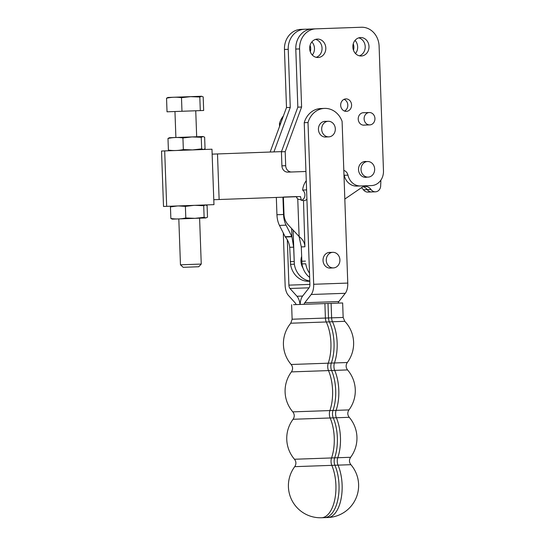 <?xml version="1.0" encoding="UTF-8"?>
<svg xmlns="http://www.w3.org/2000/svg" width="545" height="545" viewBox="0 0 545 545"><rect width="100%" height="100%" fill="white"/><g stroke="black" fill="none" stroke-linecap="round" stroke-linejoin="round"><path stroke-width="0.82" d="M302.666 266.989A12.351 10.798 -92 0 1 301.658 257.185M303.034 268.126A12.61 11.029 -92 0 1 301.63 256.45M300.166 304.451A11.697 5.675 88 0 1 302.639 296.051L309.076 287.815A3.897 1.894 -92 0 0 309.901 284.401L304.233 122.686L308.007 122.55L313.682 284.272A11.697 5.675 88 0 1 311.202 294.498L304.764 302.734A3.897 1.894 -92 0 0 304.09 304.314M308.007 122.55A20.799 18.189 -92 0 1 324.575 108.401L320.801 108.537A20.799 18.189 88 0 0 304.233 122.686M324.575 108.401A20.799 18.189 -92 0 1 342.097 121.358L347.764 283.073A11.697 5.675 -92 0 1 345.285 293.299L338.847 301.535A3.897 1.894 88 0 0 338.179 303.115M330.508 252.417A7.862 6.881 88 0 0 329.63 252.383A7.862 6.881 88 0 0 323.028 260.483A7.862 6.881 88 0 0 330.175 268.099A7.862 6.881 88 0 0 331.06 268.004M325.917 121.365A7.862 6.881 88 0 0 325.031 121.331A7.862 6.881 88 0 0 318.43 129.431A7.862 6.881 88 0 0 325.583 137.047A7.862 6.881 88 0 0 326.462 136.952M283.427 115.894A20.799 18.189 88 0 0 279.456 123.552L280.627 123.511M296.099 304.594A3.897 1.894 -92 0 0 295.315 303.061L288.319 295.295A11.697 5.675 88 0 1 285.13 285.273L283.298 232.988M279.558 126.413L279.456 123.552M287.324 239.977L288.904 285.137A3.897 1.894 -92 0 0 289.967 288.482L296.971 296.248A11.697 5.675 88 0 1 300.022 304.457M306.917 199.266A5.852 5.116 -92 0 1 303.79 200.642A5.852 5.116 -92 0 1 303.49 200.642L297.761 198.98A5.852 5.852 -2 0 1 296.317 196.588L283.38 197.052M283.386 197.188L284.006 214.485A16.377 16.377 178 0 0 288.414 225.085L298.837 236.23A16.377 16.377 -2 0 1 299.103 236.523L301.29 246.905L301.971 263.916L305.752 263.787A20.281 17.733 88 0 0 309.505 273.181M296.357 196.718A5.852 5.852 -2 0 0 297.761 198.98L299.11 236.53C302.87 239.439 304.805 242.852 304.907 246.776L303.49 200.642M306.549 188.795A18.462 16.146 88 0 0 306.385 189.926A5.852 5.116 -92 0 1 306.597 190.096M306.263 180.661A18.462 16.146 88 0 0 302.604 190.062A5.852 5.116 -92 0 1 304.887 195.662A5.852 5.116 -92 0 1 301.535 200.451A20.799 18.189 -92 0 1 300.506 196.568L219.131 199.518L217.496 153.942L212.141 154.14L213.783 199.715L219.131 199.518M306.385 189.926L302.604 190.062M301.971 263.916A20.281 17.733 88 0 0 309.655 277.412M282.937 197.208L283.557 214.498A16.377 8.679 88 0 0 286.071 225.167L291.786 236.476A16.377 8.679 -92 0 1 291.936 236.768L293.646 247.171L294.334 264.189L290.553 264.318L289.715 247.307C289.286 243.397 287.821 239.964 285.321 237.007A16.377 8.679 88 0 0 285.178 236.714L279.462 225.405A16.377 8.679 -92 0 1 276.942 214.73L276.329 197.447M309.792 281.24L308.736 281.274A20.281 17.733 -92 0 1 290.553 264.318M291.636 228.539L291.936 236.768L285.321 237.007M293.115 230.113L294.334 264.189A20.281 17.733 88 0 0 309.785 280.995M309.683 48.573A9.231 8.073 -92 0 1 317.428 39.07A9.231 8.073 -92 0 1 325.815 48.008A9.231 8.073 -92 0 1 318.076 57.511A9.231 8.073 -92 0 1 309.683 48.573M316.175 57.32A9.231 8.073 88 0 0 322.041 48.137A9.231 8.073 88 0 0 315.548 39.39M359.353 55.808A9.231 8.073 88 0 0 365.211 46.625A9.231 8.073 88 0 0 358.719 37.878M368.992 46.495A9.231 8.073 -92 0 1 361.246 55.999A9.231 8.073 -92 0 1 352.86 47.061A9.231 8.073 -92 0 1 360.599 37.55A9.231 8.073 -92 0 1 368.992 46.495M340.68 105.314A6.24 5.457 -92 0 1 345.918 98.89A6.24 5.457 -92 0 1 351.586 104.933A6.24 5.457 -92 0 1 346.354 111.357A6.24 5.457 -92 0 1 340.68 105.314M344.454 111.037A6.24 5.457 88 0 0 347.812 105.062A6.24 5.457 88 0 0 344.038 99.34M364.578 125.084A6.24 5.457 -92 0 1 363.903 125.159A6.24 5.457 -92 0 1 358.229 119.11A6.24 5.457 -92 0 1 363.467 112.686A6.24 5.457 -92 0 1 364.149 112.713M366.976 177.152A7.93 6.935 -92 0 1 365.729 177.329A7.93 6.935 -92 0 1 358.521 169.645A7.93 6.935 -92 0 1 365.177 161.477A7.93 6.935 -92 0 1 366.431 161.565M295.792 49.057L299.573 48.927A19.497 17.052 -92 0 1 315.93 28.844L312.149 28.974A19.497 17.052 88 0 0 295.792 49.057L297.829 107.154L281.418 151.796L281.908 165.83A6.499 5.682 88 0 0 287.821 172.125L291.595 171.995A6.499 5.682 -92 0 1 285.689 165.694L281.908 165.83M343.956 174.475A6.499 5.682 -92 0 1 344.188 175.272A14.299 12.508 88 0 0 356.791 186.097L371.479 185.579A14.299 12.508 -92 0 0 383.476 170.851L379.102 46.141A19.497 17.052 -92 0 0 361.376 27.25L315.93 28.844M299.573 48.927L301.61 107.018L285.199 151.667L285.689 165.694M291.595 171.995L305.943 171.491M360.572 185.961A14.299 12.508 -92 0 1 347.962 175.136A6.499 5.682 88 0 0 343.813 170.415M285.199 151.667L281.418 151.796M301.61 107.018L297.829 107.154M311.849 41.924A9.231 8.073 -92 0 1 314.479 48.403A9.231 8.073 -92 0 1 312.312 55.052M310.303 51.782A9.231 8.073 88 0 0 310.698 48.539A9.231 8.073 88 0 0 310.078 45.33M353.48 50.269A9.231 8.073 88 0 0 353.875 47.027A9.231 8.073 88 0 0 353.255 43.818M355.027 40.412A9.231 8.073 -92 0 1 357.656 46.89A9.231 8.073 -92 0 1 355.49 53.539M284.456 49.459L288.23 49.323A19.497 17.052 -92 0 1 304.594 29.239L300.813 29.375A19.497 17.052 88 0 0 284.456 49.459L286.493 107.549L270.143 152.028M350.04 27.645L304.594 29.239M288.23 49.323L290.267 107.42L273.924 151.892M290.267 107.42L286.493 107.549M203.653 149.507L211.978 149.207L212.155 154.14L281.486 151.626L217.496 153.942M363.447 189.769L367.228 189.633A8.318 7.276 -92 0 0 363.222 186.772A8.318 7.276 -92 0 1 367.228 189.633A6.24 5.457 88 0 0 371.663 191.949L367.882 192.085A6.24 5.457 -92 0 1 363.447 189.769A8.318 7.276 88 0 0 361.355 187.759M296.732 196.704A20.799 18.189 88 0 0 296.998 198.033A20.799 18.189 88 0 1 296.732 196.704M211.978 149.207L164.685 150.917L166.675 206.351L163.514 206.46L161.524 151.026L164.685 150.917L166.675 206.351L213.967 204.641L213.79 199.715M169.829 150.713L161.524 151.026M164.685 150.917L171.982 150.652L164.685 150.917M380.832 180.204A57.198 50.024 -92 0 1 380.669 185.28A6.24 5.457 -92 0 1 375.437 191.82A6.24 5.457 -92 0 1 371.009 189.503A8.318 7.276 88 0 0 365.095 186.417A8.318 7.276 88 0 0 361.614 187.582L344.822 199.054M371.009 189.503L367.228 189.633A6.24 5.457 88 0 0 371.663 191.949L375.437 191.82M374.647 168.807A7.8 6.819 88 0 0 367.575 161.524A7.8 6.819 88 0 0 361.028 169.556A7.8 6.819 88 0 0 368.12 177.111A7.8 6.819 88 0 0 374.647 168.807M374.94 118.742A6.193 5.416 -92 0 1 369.742 124.9A6.193 5.416 -92 0 1 364.115 118.905A6.193 5.416 -92 0 1 369.306 112.529A6.193 5.416 -92 0 1 374.94 118.742M201.248 264.059L180.463 264.809L183.161 267.309L190.954 267.036L198.748 266.75L201.248 264.059L199.599 218.17M199.811 97.024L190.621 96.656L181.492 97.684C176.471 96.921 171.491 97.099 166.538 98.216L167.029 111.807L203.666 110.485L203.183 96.894L201.473 96.261L199.811 97.024L200.294 110.615M181.492 97.684L181.976 111.275M201.725 96.247L167.949 97.46L201.473 96.261M166.538 98.216L167.949 97.46M183.345 149.548L192.528 149.916L169.863 150.727L168.405 150.079C173.419 150.842 178.399 150.665 183.345 149.548L182.929 137.96C177.915 137.19 172.935 137.367 167.983 138.484L169.393 137.735L175.892 137.49M168.405 150.079L167.983 138.484M201.664 148.887L203.38 149.521L192.528 149.916L201.664 148.887L201.248 137.292L192.065 136.924L182.929 137.96M195.744 110.778L196.677 136.761L203.169 136.516L201.248 137.292M203.38 149.521L205.049 148.758L204.627 137.163L202.917 136.529L169.393 137.735M185.804 217.973L194.987 218.341L172.322 219.145L170.864 218.504C175.878 219.267 180.858 219.09 185.804 217.973L185.389 206.378L178.481 205.928M177.288 205.976L170.442 206.909L171.818 206.167M170.864 218.504L170.442 206.909M204.123 217.312L205.84 217.946L194.987 218.341L204.123 217.312L203.707 205.717L195.212 205.329M193.843 205.376L185.389 206.378M205.847 217.946L207.509 217.176L207.086 205.588L205.376 204.954L203.707 205.717M335.318 129.042A7.8 6.819 88 0 0 328.226 121.283A7.8 6.819 88 0 0 321.679 129.315A7.8 6.819 88 0 0 328.771 136.87A7.8 6.819 88 0 0 335.318 129.042M339.896 259.618A7.8 6.819 88 0 0 332.818 252.335A7.8 6.819 88 0 0 326.278 260.367A7.8 6.819 88 0 0 333.363 267.922A7.8 6.819 88 0 0 339.896 259.618M341.265 317.503L343.159 317.442L342.655 302.959L328.001 303.476L328.506 317.953A5.927 2.875 -92 0 0 329.371 321.863A31.998 15.512 88 0 1 331.333 363.079A5.927 2.875 -92 0 0 331.592 370.484A31.998 15.512 88 0 1 332.995 410.46A5.927 2.875 -92 0 0 333.254 417.865A31.998 15.512 88 0 1 334.657 457.841L331.551 457.95A31.998 15.512 -92 0 0 330.147 417.974L293.074 419.275A31.998 31.998 0 0 0 294.477 459.251L331.551 457.95A5.927 2.875 88 0 0 331.81 465.355L334.916 465.246A31.998 15.512 88 0 1 337.975 499.016A31.998 15.512 88 0 1 324.636 517.641A31.998 15.512 -92 0 0 337.975 499.016A31.998 15.512 -92 0 0 334.916 465.246A5.927 2.875 88 0 1 334.657 457.841A5.927 2.875 -92 0 0 334.916 465.246L338.023 465.137A31.998 15.512 88 0 1 342.124 485.009A31.998 15.512 88 0 1 327.743 517.532L321.523 517.75A31.998 15.512 -92 0 0 334.868 499.125A31.998 15.512 -92 0 0 331.81 465.355L294.736 466.656A31.998 31.998 0 0 0 321.523 517.75M347.56 369.926L334.698 370.375A31.998 15.512 88 0 1 338.806 390.247A31.998 15.512 88 0 1 336.102 410.351L348.964 409.901A31.998 31.998 0 0 0 347.56 369.926L347.56 369.926C345.755 367.514 345.666 365.048 347.301 362.52L331.333 363.079A31.998 15.512 -92 0 0 329.371 321.863A5.927 2.875 88 0 1 328.506 317.953L328.001 303.476L293.517 304.682M348.964 409.901C347.329 412.429 347.417 414.895 349.222 417.306L333.254 417.865A5.927 2.875 88 0 1 332.995 410.46A31.998 15.512 -92 0 0 331.592 370.484A5.927 2.875 88 0 1 331.333 363.079L291.153 364.489C292.965 366.901 293.053 369.367 291.418 371.894L291.418 371.894A31.998 31.998 0 0 0 292.815 411.87L292.815 411.87C294.627 414.275 294.716 416.748 293.074 419.275L293.074 419.275M349.222 417.306A31.998 31.998 0 0 1 350.626 457.282L334.657 457.841A31.998 15.512 -92 0 0 333.254 417.865L330.147 417.974A5.927 2.875 88 0 1 329.889 410.569L292.815 411.87M350.626 457.282C348.991 459.81 349.079 462.276 350.885 464.687L338.023 465.137A5.927 2.875 -92 0 1 337.764 457.732A31.998 15.512 88 0 0 340.462 437.628A31.998 15.512 88 0 0 336.36 417.756A5.927 2.875 -92 0 1 336.102 410.351L329.889 410.569A31.998 15.512 -92 0 0 328.485 370.593L291.418 371.894M331.108 303.367L331.619 317.844L343.159 317.442L344.794 321.325L290.771 323.219A31.998 31.998 0 0 0 291.153 364.489M313.682 284.272L347.764 283.073M304.764 302.734L338.847 301.535M311.202 294.498L345.285 293.299M296.971 296.248L302.639 296.051M288.904 285.137L309.901 284.401M289.967 288.482L309.076 287.815M305.425 261.116L301.801 261.246M304.907 246.776L301.29 246.905M290.226 261.648L294.157 261.511M289.715 247.307L293.646 247.171M276.942 214.73L283.557 214.498M279.462 225.405L286.071 225.167M285.178 236.714L291.786 236.476M344.188 175.272L347.962 175.136M291.623 304.75L292.127 319.227L325.399 318.062A5.927 2.875 88 0 0 326.264 321.972A31.998 15.512 -92 0 1 328.226 363.188A5.927 2.875 88 0 0 328.485 370.593L334.698 370.375A5.927 2.875 -92 0 1 334.439 362.97A31.998 15.512 88 0 0 337.144 342.866A31.998 15.512 88 0 0 332.477 321.754A5.927 2.875 -92 0 1 331.619 317.844L325.399 318.062L324.895 303.585M290.771 323.219L292.127 319.227L294.028 319.166M364.476 177.241L368.12 177.111M363.931 161.654L367.575 161.524M363.222 125.132L369.742 124.9M362.786 112.761L369.306 112.529M174.959 111.527L175.892 137.504M178.815 218.92L180.463 264.809M324.697 137.013L328.771 136.87M324.152 121.426L328.226 121.283M329.296 268.065L333.363 267.922M328.744 252.478L332.818 252.335M327.743 517.532A31.998 31.998 0 0 0 350.885 464.687M347.301 362.52A31.998 31.998 0 0 0 344.794 321.325M294.477 459.251C296.289 461.656 296.371 464.129 294.736 466.656"/></g></svg>
